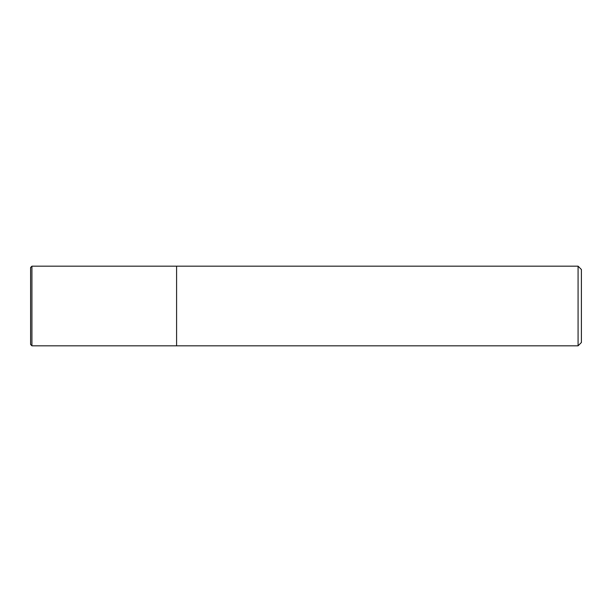 <?xml version="1.0" encoding="UTF-8"?>
<svg xmlns="http://www.w3.org/2000/svg" width="612" height="612" viewBox="0 0 612 612"><rect width="100%" height="100%" fill="white"/><g stroke="black" fill="none" stroke-linecap="round" stroke-linejoin="round"><path stroke-width="0.46" stroke-dasharray="3.06 2.29" d="M176.593 266.182L176.593 345.818L176.593 266.182M578.08 266.182L578.08 345.818M581.4 269.502L581.4 342.498M31.923 345.818L31.923 266.182M30.6 344.487L30.6 267.513"/><path stroke-width="0.92" d="M176.593 345.818L176.593 266.182L31.923 266.182L31.923 345.818L176.593 345.818L176.593 266.182L578.08 266.182L578.08 345.818L176.593 345.818M578.08 266.182L581.4 269.502L581.4 342.498L578.08 345.818M31.923 266.182L30.6 267.513L30.6 344.487L31.923 345.818"/></g></svg>
